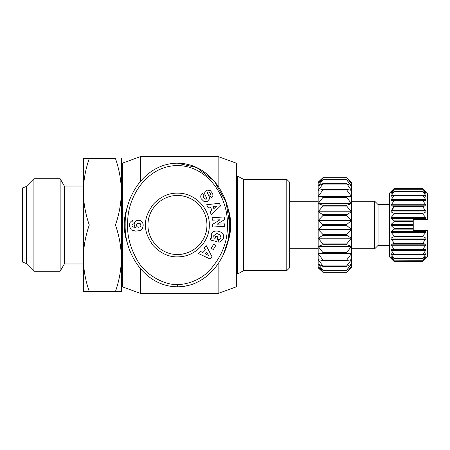 <?xml version="1.0" encoding="UTF-8"?>
<svg xmlns="http://www.w3.org/2000/svg" width="450" height="450" viewBox="0 0 450 450"><rect width="100%" height="100%" fill="white"/><g stroke="black" fill="none" stroke-linecap="round" stroke-linejoin="round"><path stroke-width="0.67" d="M209.312 225C209.689 241.234 195.84 256.056 179.612 256.776C169.847 257.586 161.032 253.856 153.174 245.599C147.504 237.442 144.984 230.574 145.614 225C144.99 219.341 147.499 212.49 153.129 204.452C160.577 196.532 168.964 192.769 178.29 193.162C195.013 193.185 209.728 208.282 209.312 225M206.938 225C207.326 240.812 193.196 254.857 177.463 254.469C161.736 254.886 147.6 240.778 147.994 225C147.645 209.222 161.584 195.188 177.463 195.531C193.208 195.148 207.315 209.183 206.938 225M211.792 238.196L211.258 234.641L211.792 238.196L210.724 238.157L210.263 239.929L216.703 241.605L217.958 236.779L215.674 236.183L215.038 238.618L213.953 237.572L213.733 235.721L213.953 237.572M218.593 233.949L219.982 234.658L221.006 237.707L219.982 234.658L216.287 233.662L217.969 233.781M201.257 198.821C200.402 196.712 200.638 195.019 201.977 193.759C200.638 195.019 200.402 196.712 201.257 198.821L203.906 201.409L207.208 201.538L209.278 199.215L207.208 201.538L203.906 201.409L201.257 198.821M212.338 193.044C213.12 194.709 213.081 196.037 212.226 197.038C213.081 196.037 213.12 194.709 212.338 193.044L210.296 190.581L206.713 190.069L210.296 190.581M177.463 284.417C167.794 285.649 146.289 277.065 137.064 259.875C129.713 246.87 126.591 233.696 127.704 220.365C128.672 193.877 148.871 165.589 177.463 165.583C208.097 165.701 228.516 197.477 227.374 225.641C227.717 241.926 221.619 257.034 209.076 270.968C198.9 281.295 184.596 284.889 177.463 284.417L177.463 286.796C145.868 286.734 124.307 254.486 125.179 224.904C124.431 195.289 145.907 163.311 177.463 163.204L196.712 167.541L214.436 181.305L226.08 202.252L229.753 225L228.251 239.709L223.408 254.509M177.463 254.469A29.469 29.469 0 0 0 206.938 225A29.469 29.469 0 0 0 177.463 195.531M212.226 197.038L211.641 197.544L209.852 195.435L210.178 195.165C210.836 193.731 210.251 192.684 208.417 192.026A0.889 0.889 0 0 0 207.596 193.297L209.177 196.56A3.324 3.324 0 0 1 209.278 199.215M203.507 197.662L203.653 195.812C203.046 197.775 203.878 198.917 206.145 199.249A0.889 0.889 0 0 0 206.629 198.034L205.02 194.704A3.324 3.324 0 0 1 204.711 192.847L205.138 191.509L206.713 190.069L205.138 191.509M188.376 285.435L183.347 286.403M177.463 163.204C209.138 163.187 230.777 195.947 229.753 225.129C230.631 254.317 208.969 286.875 177.463 286.796M131.181 229.624L129.645 226.822L129.628 223.926L130.202 222.317L131.484 221.051L132.722 220.511L133.183 224.162L132.092 224.64L131.912 226.097L133.082 227.031L135.467 227.402L134.471 226.052L134.151 224.443L134.618 222.502L135.928 221.023A5.349 5.349 0 0 1 141.007 220.849L142.47 222.244L143.162 224.443M143.201 225.315L142.526 228.493L141.188 229.933L139.832 230.631L135.591 231.103L131.732 230.034M137.509 223.386L136.423 224.994L136.918 226.682L138.623 227.278L140.293 226.738L140.906 225.579L140.293 223.723L139.365 223.268L137.509 223.386M206.674 252.118L205.127 253.732L208.558 255.459L206.674 252.118M204.199 247.731L206.213 245.627L212.113 256.928L210.127 258.998L198.568 253.603L200.616 251.466L202.838 252.585L205.419 249.896L204.199 247.731M224.589 223.836L224.724 226.395L212.642 227.031L212.507 224.409L220.011 219.78L212.282 220.185L212.147 217.626L224.229 216.99L224.376 219.713L217.058 224.229L224.589 223.836M201.977 193.759L202.297 193.483L204.019 195.508L203.653 195.812M206.145 199.249L203.957 198.366M208.417 192.026C210.251 192.684 210.836 193.731 210.178 195.165M220.095 241.954L223.335 238.562L220.095 241.954A4.101 4.101 0 0 1 218.149 241.982L218.694 239.333A1.665 1.665 0 0 0 220.247 238.939L220.759 238.297M220.539 238.618L220.247 238.939M213.733 235.721L216.287 233.662L213.733 235.721M211.258 234.641C212.625 227.998 225.568 231.368 223.521 237.831C225.568 231.368 212.625 227.998 211.258 234.641M223.521 237.831L223.335 238.562M213.289 249.547L211.208 248.259L213.711 244.215L215.792 245.503L213.289 249.547M212.912 206.634L213.868 208.659L216.709 206.072L212.912 206.634M207.928 207.377L206.685 204.744L219.352 203.276L220.573 205.875L211.399 214.734L210.139 212.062L211.978 210.381L210.386 207.011L207.928 207.377M389.469 245.441L378.062 245.441L374.738 248.766L374.738 201.234L351.444 201.234M378.062 245.441L378.062 204.559L374.738 201.234M422.747 189.141L425.79 192.881L425.79 193.297L422.747 191.453L425.79 195.604L425.79 196.279L422.747 195.227L425.79 199.614L425.79 200.514L422.747 200.301L422.747 200.717L425.886 204.885L425.79 205.824L422.747 206.46L422.747 206.938L425.987 211.078L425.79 211.967L422.747 213.424L422.747 213.953L426.054 217.884L424.969 219.296L427.5 219.296L427.5 193.151L422.747 188.398L425.79 191.7L422.747 189.141L394.228 189.141L391.185 191.7L394.228 188.398L389.469 193.151L389.469 256.849L394.228 261.602L391.185 258.3L394.228 260.859L422.747 260.859L425.79 258.3L422.747 261.602L394.228 261.602L422.747 261.602L427.5 256.849L427.5 230.704L413.241 230.704L413.241 229.101L394.228 229.101L391.185 231.317L390.921 232.116L390.926 231.694M424.969 219.296L413.241 219.296L413.241 220.899L394.228 220.899L391.185 218.683L394.228 220.899L394.228 221.451L413.241 221.451L413.241 228.549L394.228 228.549L391.185 225.675L394.228 228.549L394.228 229.101M394.228 249.283L391.185 245.267L425.79 245.267L425.79 244.176L391.185 244.176L391.185 245.267L391.185 244.176L394.228 243.54L422.747 243.54L425.79 244.176L425.886 245.115L422.747 249.283L394.228 249.283L394.228 249.699L425.824 249.486L425.79 250.386L422.747 254.447L394.228 254.447L394.228 254.773L422.747 254.773L425.942 253.688M394.228 260.741L391.185 256.702L391.185 257.119L391.185 256.702L394.228 258.548L422.747 258.548L425.79 256.702L422.747 260.741L394.228 260.859M423.872 254.396L425.79 254.396L425.79 253.721L425.79 254.396L422.747 258.322L394.228 258.548M394.228 258.322L391.185 254.396L391.185 253.721L394.228 254.773M394.228 254.447L391.185 250.386L391.185 249.486L394.228 249.699M394.228 243.062L390.983 238.922L391.185 238.033L394.228 236.576L422.747 236.576L425.79 238.033L425.987 238.922L422.747 243.062L394.228 243.062L394.228 243.54M391.185 231.317L425.79 231.317L424.969 230.704L426.054 232.116L422.747 236.047L394.228 236.047L394.228 236.576M394.228 236.047L390.921 232.116M413.241 225.675L391.185 225.675L390.898 225L391.185 224.325L394.228 221.451M422.747 188.398L394.228 188.398L422.747 188.398M425.121 192.881L425.79 192.881L425.79 193.297M422.747 206.46L394.228 206.46L391.185 205.824L391.084 204.885L394.228 200.717L422.747 200.717M422.747 213.424L394.228 213.424L391.185 211.967L390.983 211.078L394.228 206.938L422.747 206.938M425.79 218.683L391.185 218.683L391.185 217.367L394.228 213.953L422.747 213.953M322.92 224.567L318.167 220.528L322.92 215.544L346.691 215.544L351.444 220.528L351.444 229.472L346.691 225.433L346.691 224.567L322.92 224.567L322.92 225.433L346.691 225.433L351.444 229.472L346.691 234.456L322.92 234.456L318.167 229.472L318.167 182.216L322.92 177.683L346.691 177.773L351.444 183.156L346.691 179.657L322.92 179.657L318.167 183.156L322.92 177.773M237.836 273.96L243.596 270.636L286.796 270.636L289.648 267.784L289.648 182.216L286.796 179.364L243.596 179.364L237.358 176.04L237.358 273.96L237.836 273.96L237.836 176.04M286.796 270.636L286.796 179.364M318.167 238.219L351.444 238.219L351.444 246.392L346.691 244.732L351.444 246.392L346.691 252.591L322.92 252.591L318.167 246.392L318.167 229.472L351.444 229.472L351.444 238.219L346.691 243.939L322.92 243.939L318.167 238.219L322.92 235.305L346.691 235.305L351.444 238.219L346.691 235.305L346.691 234.456M322.92 272.227L318.167 267.784L318.167 266.844L322.92 270.343L346.691 270.343L351.444 266.844L346.691 272.227L322.92 272.227L318.167 266.844L318.167 264.082L322.92 266.383L346.691 266.383L351.444 264.082L346.691 270.073L322.92 270.073L318.167 264.082L318.167 259.611L322.92 260.618L346.691 260.618L351.444 259.611L346.691 265.95L322.92 265.95L318.167 259.611L318.167 246.392L351.444 246.392L351.444 253.626L346.691 260.032L322.92 260.032L318.167 253.626L322.92 253.288L351.444 253.626L346.691 253.288L346.691 252.591M322.92 272.317L346.691 272.317L351.444 267.784L346.691 272.227M318.167 253.626L351.444 253.626L351.444 267.784M346.691 266.383L346.691 265.95M346.691 260.618L346.691 260.032M318.167 246.392L322.92 244.732L346.691 244.732L346.691 243.939M346.691 183.617L322.92 183.617L318.167 185.917L322.92 179.927L346.691 179.927L351.444 185.917L346.691 183.617L351.444 190.389L351.444 196.374L346.691 196.712L318.167 196.374L322.92 189.968L346.691 189.968L351.444 196.374L351.444 203.608L346.691 205.268L322.92 205.268L318.167 203.608L322.92 197.409L346.691 197.409L351.444 203.608L351.444 211.781L346.691 214.695L322.92 214.695L318.167 211.781L322.92 206.061L346.691 206.061L351.444 211.781L351.444 220.528L346.691 224.567M346.691 215.544L346.691 214.695M346.691 206.061L346.691 205.268M346.691 197.409L346.691 196.712M346.691 177.773L351.444 182.216L351.444 190.389L346.691 189.382L322.92 189.382L318.167 190.389L322.92 184.05L346.691 184.05M346.691 189.968L346.691 189.382M322.92 189.382L322.92 189.968M322.92 196.712L322.92 197.409M322.92 205.268L322.92 206.061M322.92 214.695L322.92 215.544M318.167 229.472L322.92 225.433M322.92 234.456L322.92 235.305M322.92 243.939L322.92 244.732M322.92 252.591L322.92 253.288M322.92 260.032L322.92 260.618M322.92 265.95L322.92 266.383M322.92 183.617L322.92 184.05M243.596 270.636L243.596 179.364M346.691 177.683L322.92 177.683L318.167 182.216M351.444 196.374L318.167 196.374M351.444 203.608L318.167 203.608M351.444 211.781L318.167 211.781M351.444 220.528L318.167 220.528M424.969 230.704L425.976 230.704M426.994 230.704L427.5 230.704M422.747 236.047L422.747 236.576M422.747 243.062L422.747 243.54M422.747 249.283L422.747 249.699M422.747 254.447L422.747 254.773M425.79 256.702L425.79 257.119L425.79 256.702L425.79 257.119L425.121 257.119M391.185 250.386L425.79 250.386L425.79 249.486M394.228 213.424L394.228 213.953M425.79 205.824L391.185 205.824L394.228 206.46L391.185 210.741L391.185 211.967L425.79 211.967M422.747 200.301L394.228 200.301L394.228 200.717M394.228 200.301L391.146 200.514M393.643 196.312L391.185 199.614L391.185 200.514L391.185 199.614L394.228 195.553L422.747 195.553M422.747 195.227L394.228 195.227L394.228 195.553M394.228 195.227L391.027 196.312M393.103 195.604L391.185 195.604L391.185 196.279L391.185 195.604L394.228 191.678L422.747 191.678M422.747 191.453L394.228 191.678M394.228 191.453L391.185 193.297L394.228 189.259L422.747 189.259M391.185 193.297L391.185 192.881L391.185 193.297L391.185 192.881L391.849 192.881M394.228 188.398L391.343 191.559M391.973 191.914L391.185 192.881M425.993 199.952L425.79 199.614L391.185 199.614M426.026 211.174L425.79 210.741L391.185 210.741M425.987 217.688L425.79 217.367L391.185 217.367M427.5 219.296L426.825 219.296M413.241 220.899L413.241 221.451M413.241 228.549L413.241 229.101M33.907 271.243L26.302 263.638L26.302 186.362L33.907 178.757L33.907 271.243L60.137 271.243L60.137 178.757L64.333 186.019L83.346 186.019M64.333 186.019L64.333 263.981L60.137 271.243M64.333 263.981L83.346 263.981M83.346 165.105L83.346 284.895M121.371 158.451L121.371 191.728C121.213 203.062 119.233 214.155 115.431 225C119.233 214.155 121.213 203.062 121.371 191.728C121.213 180.388 119.233 169.296 115.431 158.451L89.291 158.451C85.483 169.296 83.503 180.388 83.346 191.728L83.346 291.549L89.291 291.549L83.346 291.549M89.291 158.451L83.346 158.451L83.346 191.728C83.503 203.062 85.483 214.155 89.291 225C85.483 235.845 83.503 246.938 83.346 258.272C83.503 269.612 85.483 280.704 89.291 291.549L121.371 291.549L121.371 258.272C121.213 269.612 119.233 280.704 115.431 291.549L118.316 291.549M26.302 186.497L22.5 187.92L22.5 262.08L26.302 263.503M89.291 225L115.431 225C119.233 235.845 121.213 246.938 121.371 258.272L121.371 191.728M218.126 186.143L218.126 156.549L236.407 163.204L236.407 286.796L218.126 293.451L140.608 293.451L122.321 286.796L122.321 163.204L140.608 156.549L140.608 181.164M218.126 156.549L140.608 156.549M227.278 206.207A53.241 53.241 0 0 1 227.284 243.776M127.654 243.793A53.241 53.241 0 0 1 127.654 206.207M140.608 268.836L140.608 293.451M218.126 293.451L218.126 263.858M145.614 225L147.994 225M425.79 232.633L391.185 232.633M425.79 239.259L391.185 239.259M425.79 238.033L391.185 238.033M393.103 254.396L391.185 254.396M391.849 257.119L391.185 257.119M391.185 204.733L425.79 204.733M423.872 195.604L425.79 195.604M391.185 224.325L413.241 224.325M374.738 248.766L351.444 248.766M318.167 248.766L289.648 248.766M318.167 201.234L289.648 201.234M389.469 204.559L378.062 204.559M33.907 178.757L60.137 178.757"/></g></svg>
